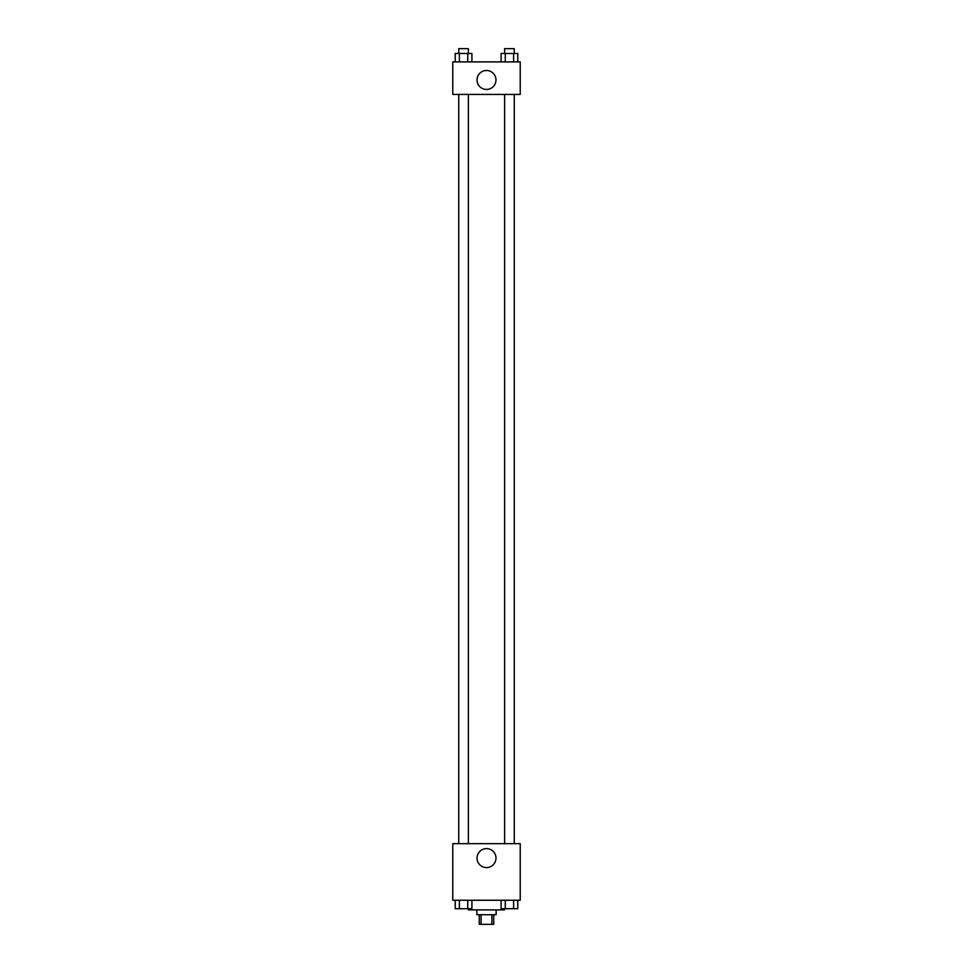 <?xml version="1.0" encoding="UTF-8"?>
<svg xmlns="http://www.w3.org/2000/svg" width="973" height="973" viewBox="0 0 973 973"><rect width="100%" height="100%" fill="white"/><g stroke="black" fill="none" stroke-linecap="round" stroke-linejoin="round"><path stroke-width="1.46" d="M491.9 914.717L491.9 924.35L479.275 924.35L479.275 914.717M491.9 924.35L493.725 924.35L493.725 914.717M496.133 909.901L496.133 914.717L476.867 914.717L476.867 909.901M481.1 914.717L481.1 924.35M468.427 908.697L468.427 909.901L504.573 909.901L504.573 908.697M520.227 900.256L452.773 900.256L452.773 843.652L520.227 843.652L520.227 900.256M495.975 858.101A9.475 9.475 0 0 1 481.769 866.311A9.475 9.475 0 0 1 481.769 849.891A9.475 9.475 0 0 1 495.975 858.101M504.622 843.652L504.622 94.417M468.378 94.417L468.378 843.652M520.227 94.417L452.773 94.417L452.773 61.895L520.227 61.895L520.227 94.417M495.975 79.968A9.475 9.475 0 0 1 481.769 88.178A9.475 9.475 0 0 1 481.769 71.759A9.475 9.475 0 0 1 495.975 79.968M517.782 61.895L517.782 53.466L501.095 53.466L501.095 61.895M513.61 53.466L513.61 61.895M505.267 53.466L505.267 61.895M504.622 53.466L504.622 48.65L514.255 48.65L514.255 53.466M471.905 61.895L471.905 53.466L455.218 53.466L455.218 61.895M467.733 53.466L467.733 61.895M459.39 53.466L459.39 61.895M458.745 53.466L458.745 48.65L468.378 48.65L468.378 53.466M517.782 900.256L517.782 908.697L501.095 908.697L501.095 900.256M513.61 900.256L513.61 908.697M505.267 900.256L505.267 908.697M514.255 908.697L504.622 908.733M471.905 900.256L471.905 908.697L455.218 908.697L455.218 900.256M467.733 900.256L467.733 908.697M459.39 900.256L459.39 908.697M468.378 908.697L458.745 908.733M514.255 843.652L514.255 94.417M458.745 94.417L458.745 843.652"/></g></svg>
